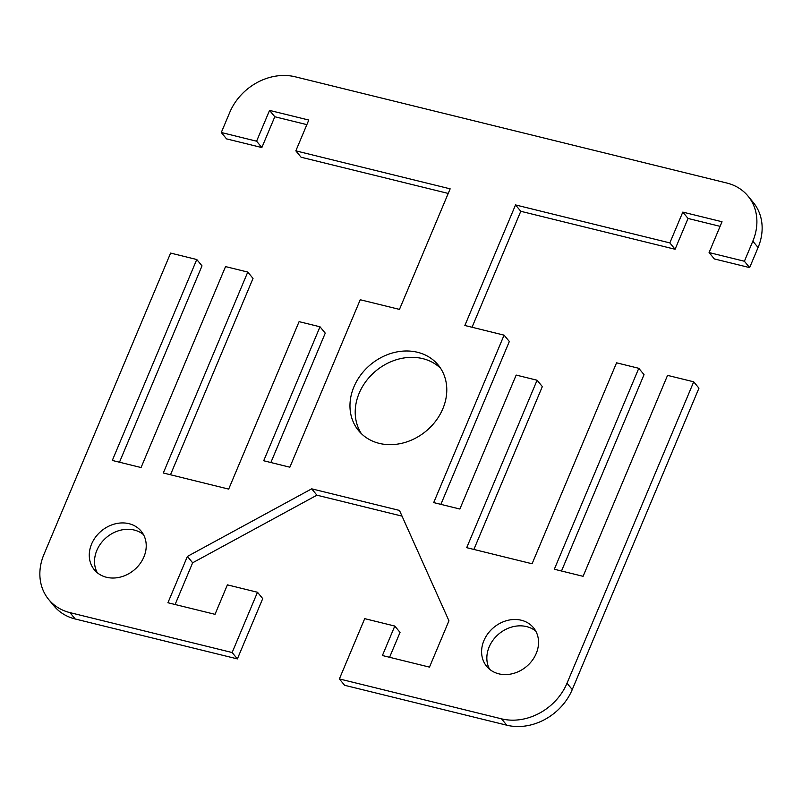<?xml version="1.0" encoding="UTF-8"?>
<svg xmlns="http://www.w3.org/2000/svg" width="802" height="802" viewBox="0 0 802 802"><rect width="100%" height="100%" fill="white"/><g stroke="black" fill="none" stroke-linecap="round" stroke-linejoin="round"><path stroke-width="1.2" d="M417.521 352.278A51.589 43.318 140.5 0 1 438.173 364.99A51.589 43.318 140.5 0 1 435.837 420.89A51.589 43.318 140.5 0 1 379.236 443.366A51.589 43.318 140.5 0 1 358.584 430.644A51.589 43.318 140.5 0 1 360.91 374.745A51.589 43.318 140.5 0 1 417.521 352.278M440.619 368.318A51.589 43.318 -39.5 0 0 422.764 358.634A51.589 43.318 -39.5 0 0 367.657 379.196A51.589 43.318 -39.5 0 0 361.381 433.681M129.012 523.686A30.346 25.484 140.5 0 1 141.162 531.175A30.346 25.484 140.5 0 1 139.789 564.057A30.346 25.484 140.5 0 1 106.486 577.27A30.346 25.484 140.5 0 1 94.335 569.791A30.346 25.484 140.5 0 1 95.709 536.909A30.346 25.484 140.5 0 1 129.012 523.686M143.478 534.603A30.346 25.484 -39.5 0 0 134.255 530.052A30.346 25.484 -39.5 0 0 102.496 541.37A30.346 25.484 -39.5 0 0 97.273 572.718M521.34 620.247A30.346 25.484 140.5 0 1 533.48 627.725A30.346 25.484 140.5 0 1 532.107 660.607A30.346 25.484 140.5 0 1 498.814 673.83A30.346 25.484 140.5 0 1 486.664 666.342A30.346 25.484 140.5 0 1 488.037 633.46A30.346 25.484 140.5 0 1 521.34 620.247M535.796 631.154A30.346 25.484 -39.5 0 0 526.583 626.603A30.346 25.484 -39.5 0 0 494.814 637.921A30.346 25.484 -39.5 0 0 489.591 669.269M48.721 599.535L53.965 605.901A53.102 44.591 -39.5 0 0 75.228 618.994L237.382 658.903L232.139 652.537L69.974 612.628A53.102 44.591 140.5 0 1 48.721 599.535A53.102 44.591 140.5 0 1 43.92 554.483L170.615 253.081L196.771 259.517L202.014 265.873L119.478 462.213M232.139 652.537L257.482 592.257L227.397 584.858L215.016 614.332L167.929 602.743L187.397 556.428L311.677 488.829L399.486 510.433L448.95 620.798L429.481 667.114L382.404 655.525L394.795 626.051L364.709 618.653L339.376 678.933L344.619 685.289L506.784 725.198A53.102 44.591 -39.5 0 0 572.257 689.58L698.953 388.178L693.71 381.812L567.014 683.224A53.102 44.591 140.5 0 1 501.531 718.843L339.376 678.933M693.71 381.812L667.555 375.376L583.094 576.317L554.322 569.24L638.793 368.298L616.558 362.825L532.087 563.766L466.704 547.676L537.089 380.228L516.167 375.075L459.857 509.029L433.702 502.593L504.087 335.146L464.859 325.492L515.536 204.931L669.85 242.906L682.803 212.099L722.031 221.753L709.088 252.56L744.396 261.252L749.639 267.607L758.08 247.517A53.102 44.591 -39.5 0 0 753.278 202.465L748.035 196.099A53.102 44.591 140.5 0 1 752.837 241.161L744.396 261.252M221.292 132.51L256.6 141.202L261.853 147.558L226.535 138.876L221.292 132.51L229.743 112.42A53.102 44.591 140.5 0 1 295.216 76.802L726.772 183.006A53.102 44.591 140.5 0 1 748.035 196.099M256.6 141.202L269.552 110.395L308.79 120.049L295.838 150.856L450.153 188.841L399.466 309.402L360.238 299.748L289.853 467.195L263.698 460.759L320.008 326.795L299.086 321.652L228.69 489.1L163.307 473L247.768 272.068L225.542 266.595L141.072 467.536L112.3 460.448L196.771 259.517M247.768 272.068L253.021 278.424L170.485 474.764M269.552 110.395L274.795 116.751L261.853 147.558M306.855 124.641L274.795 116.751M295.838 150.856L301.081 157.222L448.218 193.432M320.008 326.795L325.251 333.151L270.865 462.523M537.089 380.228L542.332 386.584L473.882 549.44M638.793 368.298L644.036 374.654L561.5 571.004M749.639 267.607L714.331 258.926L709.088 252.56M720.106 226.344L688.046 218.455L675.094 249.262L520.779 211.287L472.037 327.256M682.803 212.099L688.046 218.455M669.85 242.906L675.094 249.262M515.536 204.931L520.779 211.287M504.087 335.146L509.33 341.502L440.879 504.358M394.795 626.051L400.038 632.407L389.582 657.289M402.033 516.127L316.92 495.185L192.64 562.793L175.107 604.507M257.482 592.257L262.725 598.613L237.382 658.903M187.397 556.428L192.64 562.793M311.677 488.829L316.92 495.185M75.228 618.994L69.974 612.628M572.257 689.58L567.014 683.224M501.531 718.843L506.784 725.198M752.837 241.161L758.08 247.517"/></g></svg>
